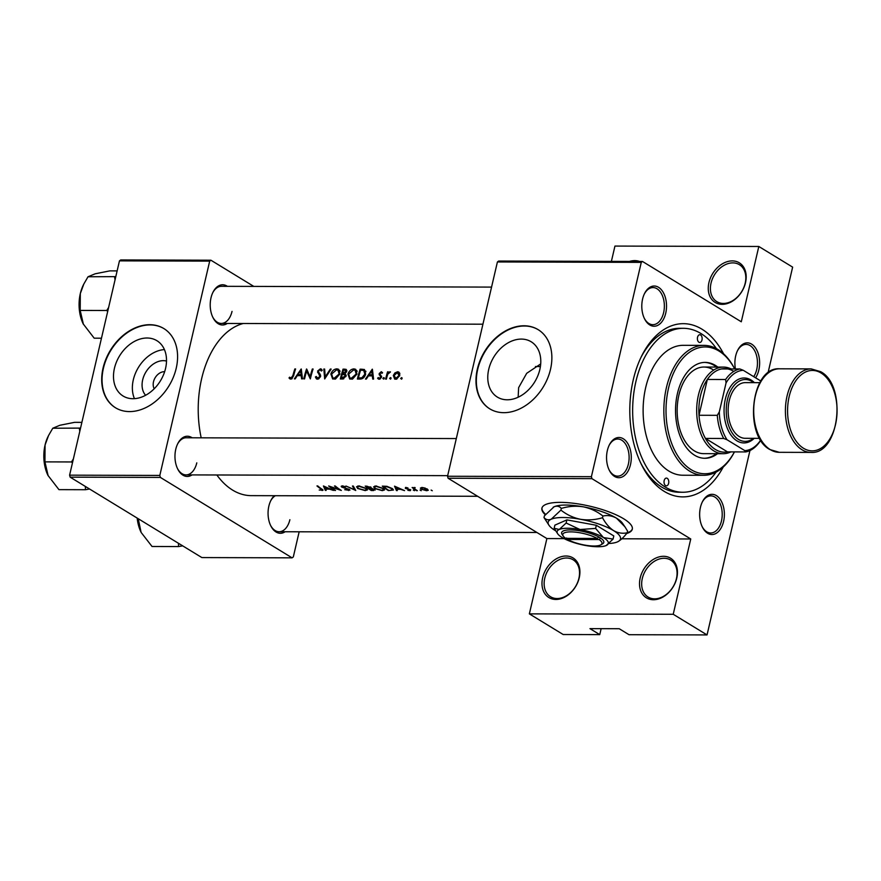 <?xml version="1.0" encoding="UTF-8"?>
<svg xmlns="http://www.w3.org/2000/svg" width="881" height="881" viewBox="0 0 881 881"><rect width="100%" height="100%" fill="white"/><g stroke="black" fill="none" stroke-linecap="round" stroke-linejoin="round"><path stroke-width="1.32" d="M579.235 577.782A23.203 17.135 121.4 0 1 555.9 599.454A23.203 17.135 121.4 0 1 542.663 577.683A23.203 17.135 121.4 0 1 565.998 556.01A23.203 17.135 121.4 0 1 579.235 577.782M544.766 578.222A21.651 15.99 -58.6 0 0 550.559 596.756A21.651 15.99 -58.6 0 0 578.905 578.321A21.651 15.99 -58.6 0 0 573.124 559.798A21.651 15.99 -58.6 0 0 544.766 578.222M676.773 578.068A23.203 17.135 121.4 0 1 653.427 599.73A23.203 17.135 121.4 0 1 640.201 577.958A23.203 17.135 121.4 0 1 663.536 556.296A23.203 17.135 121.4 0 1 676.773 578.068M642.304 578.509A21.651 15.99 -58.6 0 0 648.086 597.043A21.651 15.99 -58.6 0 0 676.443 578.608A21.651 15.99 -58.6 0 0 670.661 560.074A21.651 15.99 -58.6 0 0 642.304 578.509M745.513 282.669A23.203 17.135 121.4 0 1 722.167 304.341A23.203 17.135 121.4 0 1 708.941 282.57A23.203 17.135 121.4 0 1 732.276 260.897A23.203 17.135 121.4 0 1 745.513 282.669M711.044 283.109A21.651 15.99 -58.6 0 0 716.826 301.643A21.651 15.99 -58.6 0 0 745.183 283.208A21.651 15.99 -58.6 0 0 739.401 264.685A21.651 15.99 -58.6 0 0 711.044 283.109M626.578 533.545A46.396 12.786 -166.9 0 0 632.294 529.195A46.396 12.786 -166.9 0 0 608.903 511.861A46.396 12.786 -166.9 0 0 560.404 502.368A46.396 12.786 -166.9 0 0 541.914 508.161A46.396 12.786 -166.9 0 0 545.284 514.746M541.991 507.874A46.396 12.786 -166.9 0 0 545.614 514.339M145.607 395.272A20.538 15.164 121.4 0 1 142.678 379.832A20.538 15.164 121.4 0 1 166.498 361.056M164.648 371.683A10.825 7.995 -58.6 0 0 153.503 381.792A10.825 7.995 -58.6 0 0 154.219 388.763M114.442 368.291A32.421 23.941 -58.6 0 0 123.109 396.032A32.421 23.941 -58.6 0 0 165.551 368.434A32.421 23.941 -58.6 0 0 156.895 340.694A32.421 23.941 -58.6 0 0 114.442 368.291M164.417 349.581A32.421 23.941 -58.6 0 0 133.317 379.81A32.421 23.941 -58.6 0 0 134.452 398.664M103.066 368.038A46.396 34.271 -58.6 0 0 115.466 407.749A46.396 34.271 -58.6 0 0 176.222 368.247A46.396 34.271 -58.6 0 0 163.822 328.547A46.396 34.271 -58.6 0 0 103.066 368.038M163.998 328.646A46.396 34.271 -58.6 0 0 103.418 368.258A46.396 34.271 -58.6 0 0 115.642 407.848M488.724 369.37A32.421 23.941 -58.6 0 0 497.391 397.111A32.421 23.941 -58.6 0 0 539.833 369.524A32.421 23.941 -58.6 0 0 531.177 341.773A32.421 23.941 -58.6 0 0 488.724 369.37M540.703 363.93L526.695 373.313L518.634 387.629L518.149 397.232M477.348 369.117A46.396 34.271 -58.6 0 0 489.748 408.828A46.396 34.271 -58.6 0 0 550.504 369.337A46.396 34.271 -58.6 0 0 538.104 329.626A46.396 34.271 -58.6 0 0 477.348 369.117M538.28 329.736A46.396 34.271 -58.6 0 0 477.711 369.337A46.396 34.271 -58.6 0 0 489.924 408.938M735.437 368.963A20.109 12.367 -89.8 0 1 735.69 355.902A20.109 12.367 -89.8 0 1 737.639 350.374A20.109 12.367 -89.8 0 1 753.42 345.495A20.109 12.367 -89.8 0 1 758.827 370.031A20.109 12.367 -89.8 0 1 755.579 377.806M753.718 376.672A18.556 11.42 90.2 0 0 756.724 369.48A18.556 11.42 90.2 0 0 746.097 344.405A18.556 11.42 90.2 0 0 737.397 350.869M723.576 521.497A20.109 12.367 -89.8 0 1 713.907 534.282A20.109 12.367 -89.8 0 1 702.322 526.97A20.109 12.367 -89.8 0 1 700.439 507.368A20.109 12.367 -89.8 0 1 702.388 501.829A20.109 12.367 -89.8 0 1 718.169 496.961A20.109 12.367 -89.8 0 1 723.576 521.497M702.08 526.464A18.556 11.42 90.2 0 0 710.736 532.983A18.556 11.42 90.2 0 0 721.473 520.946A18.556 11.42 90.2 0 0 710.846 495.871A18.556 11.42 90.2 0 0 702.146 502.335M630.488 464.65A20.109 12.367 -89.8 0 1 620.819 477.447A20.109 12.367 -89.8 0 1 609.223 470.135A20.109 12.367 -89.8 0 1 607.35 450.532A20.109 12.367 -89.8 0 1 609.3 444.993A20.109 12.367 -89.8 0 1 625.07 440.126A20.109 12.367 -89.8 0 1 630.488 464.65M608.991 469.628A18.556 11.42 90.2 0 0 617.647 476.147A18.556 11.42 90.2 0 0 628.373 464.111A18.556 11.42 90.2 0 0 617.746 439.024A18.556 11.42 90.2 0 0 609.057 445.489M665.728 313.195A20.109 12.367 -89.8 0 1 656.059 325.992A20.109 12.367 -89.8 0 1 644.474 318.669A20.109 12.367 -89.8 0 1 642.59 299.066A20.109 12.367 -89.8 0 1 644.54 293.538A20.109 12.367 -89.8 0 1 660.321 288.66A20.109 12.367 -89.8 0 1 665.728 313.195M644.231 318.173A18.556 11.42 90.2 0 0 652.887 324.682A18.556 11.42 90.2 0 0 663.624 312.645A18.556 11.42 90.2 0 0 652.997 287.569A18.556 11.42 90.2 0 0 644.308 294.034M227.287 323.448A20.109 12.367 -89.8 0 1 212.883 317.413A20.109 12.367 -89.8 0 1 211.011 297.811A20.109 12.367 -89.8 0 1 212.96 292.283A20.109 12.367 -89.8 0 1 227.386 286.336M212.651 316.918A18.556 11.42 90.2 0 0 221.307 323.437A18.556 11.42 90.2 0 0 232.033 311.389M192.036 474.914A20.109 12.367 -89.8 0 1 177.643 468.879A20.109 12.367 -89.8 0 1 175.76 449.277A20.109 12.367 -89.8 0 1 177.709 443.749A20.109 12.367 -89.8 0 1 192.146 437.791M177.4 468.384A18.556 11.42 90.2 0 0 186.056 474.892A18.556 11.42 90.2 0 0 196.793 462.855M285.136 531.75A20.109 12.367 -89.8 0 1 270.731 525.715A20.109 12.367 -89.8 0 1 268.859 506.112A20.109 12.367 -89.8 0 1 270.808 500.584A20.109 12.367 -89.8 0 1 274.332 495.706M270.5 525.219A18.556 11.42 90.2 0 0 279.156 531.739A18.556 11.42 90.2 0 0 289.882 519.691M723.257 466.996A86.613 53.289 -89.8 0 1 641.335 464.298A86.613 53.289 -89.8 0 1 633.252 379.854A86.613 53.289 -89.8 0 1 641.643 356.023A86.613 53.289 -89.8 0 1 723.587 353.799M640.619 462.811A81.966 50.437 90.2 0 0 679.196 492.237L682.852 492.248A81.966 50.437 90.2 0 0 716.099 472.095M243.266 323.492A86.613 53.289 90.2 0 0 201.661 378.599A86.613 53.289 90.2 0 0 201.187 437.824M289.012 377.938L289.871 378.852L291.82 378.863L293.648 375.592A86.613 53.289 -89.8 0 1 295.587 368.963L294.827 368.963A86.613 53.289 90.2 0 0 292.91 375.493L291.082 378.081L289.651 377.167L289.012 377.938L290.917 379.116M301.17 368.985L294.375 378.863L295.212 378.874L297.304 375.647L301.17 375.658L301.632 378.885L302.469 378.885L301.291 369.051M306.533 368.996A86.613 53.289 90.2 0 0 303.78 378.896L304.551 378.896A86.613 53.289 -89.8 0 1 306.643 371.088L310.343 378.918A86.613 53.289 -89.8 0 1 313.096 369.018L312.326 369.018A86.613 53.289 90.2 0 0 310.101 376.76L306.742 369.128M320.012 369.778L321.29 371.033L322.171 370.438L320.42 368.787L317.601 371.044L319.814 376.451L317.722 378.158L316.257 376.473L315.409 376.98L316.488 378.929L318.592 378.94L320.574 376.473L318.382 371.011L320.012 369.778L321.818 370.67M318.812 378.819L317.127 377.993L318.636 378.918M321.279 369.018L321.862 369.668M323.823 369.051L324.682 378.951L331.146 369.073L330.331 369.062L325.254 376.815L324.637 369.051L323.823 369.051L324.671 369.568M330.871 374.007L332.644 378.973L335.54 378.984L339.857 373.985L338.645 369.282L336.861 368.842C334.02 369.128 332.016 370.846 330.871 374.007L331.542 374.414M343.072 369.106A86.613 53.289 90.2 0 0 340.33 378.995L342.632 379.006L346.057 376.154L345.099 373.61L346.696 371.518L346.2 369.392L343.072 369.106L344.713 370.108M347.94 374.051L349.713 379.028L352.609 379.039L356.926 374.029L355.715 369.326L353.931 368.886C351.09 369.172 349.085 370.89 347.94 374.051L348.612 374.458M360.142 369.15A86.613 53.289 90.2 0 0 357.4 379.05L360.043 379.061C362.763 379.028 364.624 377.398 365.637 374.183L364.459 369.513L360.142 369.15L361.794 370.163M372.289 369.183L365.494 379.072L366.331 379.072L368.423 375.857L372.289 375.868L372.751 379.094L373.588 379.094L372.399 369.26M379.259 379.237L377.619 378.235L379.865 379.116L381.506 377.112L379.942 373.555L381.033 372.586L381.891 373.346L382.585 372.729L381.286 371.705L379.16 373.588L380.735 377.156L379.348 378.334L378.301 377.553L377.619 378.235L378.5 379.105M380.273 378.896L378.301 377.553M381.033 372.586L381.891 373.346M382.839 378.412L383.764 379.127L383.753 377.575L382.839 378.412L383.874 379.039M384.259 378.412L384.215 377.85M387.552 371.848A86.613 53.289 90.2 0 0 385.625 379.127L386.385 379.138A86.613 53.289 -89.8 0 1 386.99 376.661L387.794 374.161L390.47 371.98L388.014 372.905A86.613 53.289 -89.8 0 1 388.323 371.848L387.552 371.848L388.202 372.245M390.47 371.98L389.876 371.738L390.404 372.057M389.622 378.434L390.547 379.149L390.536 377.586L389.622 378.434L390.657 379.061M391.043 378.434L390.999 377.872M393.311 375.504L394.732 379.16L396.538 379.16L399.765 375.515L398.851 372.068L397.606 371.76L394.886 372.938L393.311 375.504L393.994 375.912M400.668 378.456L401.593 379.182L401.582 377.619L400.668 378.456L401.703 379.094M402.088 378.467L402.044 377.905M316.488 378.929L317.479 379.193M289.871 378.852L290.796 379.116M216.847 474.98A86.613 53.289 90.2 0 0 251.25 495.64L477.645 496.289M322.237 489.384L321.983 490.475C323.327 490.365 323.272 489.902 321.807 489.076A86.613 53.289 -89.8 0 1 317.733 485.938L316.962 485.938A86.613 53.289 90.2 0 0 320.981 489.032L321.389 490.078L319.208 490.023L323.008 490.188M322.083 489.274L321.389 490.078M326.179 490.387L325.496 489.109L329.362 489.12L333.436 490.409L323.415 485.96L325.342 490.387L326.179 490.387M348.667 490.552L349.427 489.495L342.357 487.017L342.852 486.4L345.605 486.73L342.324 485.883L341.619 487.039L348.656 489.484L348.028 490.155L344.713 489.693L348.788 490.045M349.944 490.133L349.427 489.495M348.733 489.12L348.028 490.155M341.178 486.312L341.619 487.039L341.883 485.905M342.357 487.017L342.962 485.927M345.958 486.026L355.759 490.475L353.292 486.048L352.466 486.037L354.393 489.638L345.958 486.026M374.59 488.492L382.299 490.651L384.579 489.913L383.532 488.503L375.835 485.982L373.555 486.885L374.722 487.909M382.288 486.125A86.613 53.289 90.2 0 0 388.367 490.563L393.477 490.012L392.364 488.581L386.924 486.323L382.288 486.125M407.848 490.299L410.249 490.684L410.766 489.858L406.681 488.614L406.284 487.876L407.969 487.942L405.745 487.457L405.326 488.338L410.028 489.869L407.848 490.299M410.106 489.517L409.654 490.332M405.745 487.457L405.326 488.338L405.524 487.457M406.064 488.316L406.361 487.512M410.48 489.693L410.249 490.684L410.766 489.858M413.277 490.045L414.433 490.695L413.398 490.045M412.121 487.534A86.613 53.289 90.2 0 0 416.592 490.651L417.363 490.651A86.613 53.289 -89.8 0 1 415.843 489.682L414.444 488.603L415.149 487.6L413.53 488.03A86.613 53.289 -89.8 0 1 412.881 487.534L412.121 487.534M414.213 488.129L414.367 487.479L413.618 487.678M414.444 488.603L414.808 487.523M431.106 490.1L432.263 490.739L431.227 490.089M420.413 488.063L421.129 489.208L426.69 490.728L428.331 490.221L425.149 488.074L422.054 487.501L420.391 488.129M420.061 490.067L421.217 490.717L420.182 490.067M397.298 490.596L396.615 489.318L400.481 489.329L404.555 490.618L394.534 486.169L396.461 490.596L397.298 490.596M365.219 486.081A86.613 53.289 90.2 0 0 371.297 490.519L373.599 490.53L374.568 489.407L371.364 488.294L371.066 487.314L365.219 486.081M375.13 490.111L374.568 489.407M357.521 488.448L365.23 490.596L367.509 489.869L366.463 488.448L358.776 485.927L356.486 486.841L357.664 487.854M328.668 485.971A86.613 53.289 90.2 0 0 334.758 490.409L335.518 490.42A86.613 53.289 -89.8 0 1 330.716 487.039L341.321 490.431A86.613 53.289 -89.8 0 1 335.232 485.993L334.472 485.993A86.613 53.289 90.2 0 0 339.229 489.594L328.668 485.971M611.392 261.382L614.949 246.074L758.816 246.482L792.636 267.13L768.012 372.927M749.951 450.543L707.047 634.926L629.012 634.705L619.222 628.726L589.962 628.638L599.752 634.617L601.139 628.671M642.502 261.47L641.269 262.373L497.413 261.954L498.635 261.051L642.502 261.47L741.284 321.785L758.816 246.482M119.464 260.864L120.697 259.95L210.911 260.214L209.689 261.117L119.464 260.864L69.599 475.167L159.813 475.432L160.364 477.414L70.15 477.161L201.87 557.574L292.085 557.838L293.318 556.935L299.166 531.794M160.364 477.414L292.085 557.838M210.911 260.214L253.816 286.413M209.689 261.117L159.813 475.432M70.15 477.161L69.599 475.167M491.554 287.096L221.417 286.314A18.556 11.42 90.2 0 0 212.717 292.778M275.379 495.706A18.556 11.42 90.2 0 0 270.566 501.08M456.314 438.562L186.166 437.78A18.556 11.42 90.2 0 0 177.466 444.244M641.269 262.373L591.404 476.676L591.955 478.669L690.748 538.985L673.227 614.277L707.047 634.926M591.955 478.669L448.088 478.251L546.881 538.566L564.093 538.621M621.843 538.787L690.748 538.985M599.752 634.617L563.179 634.518L529.36 613.87L546.881 538.566M497.413 261.954L447.537 476.258L591.404 476.676M448.088 478.251L447.537 476.258M716.462 348.656A81.966 50.437 90.2 0 0 700.946 333.536A81.966 50.437 90.2 0 0 683.326 328.305L679.669 328.294A81.966 50.437 90.2 0 0 640.928 357.499M627.151 532.84A46.396 12.786 -166.9 0 0 632.349 528.897M629.552 261.426A23.203 17.135 121.4 0 1 639.551 261.459M673.227 614.277L529.36 613.87M421.525 487.523L421.129 489.208M422.682 487.523L427.395 489.99L427.582 489.219M426.922 488.812L426.129 490.387L421.9 489.208L421.536 487.523M421.9 489.208L422.594 487.92M396.714 489.517L396.461 490.596M395.635 487.127L399.445 488.889L396.406 488.878L395.723 486.764M388.488 490.177A86.613 53.289 -89.8 0 1 383.653 486.642L387.045 486.797L391.593 488.581L391.759 490.078L388.367 490.563M392.651 488.801L391.759 490.078M376.484 486.499L382.761 488.492L383.598 489.649L381.638 490.254L375.35 488.492L374.535 487.259L376.594 486.015M366.705 486.081L370.615 487.799L370.78 487.094M370.416 486.885L368.522 488.118A86.613 53.289 -89.8 0 1 366.595 486.598M369.249 488.118L374.117 489.836L374.26 489.208M373.896 489.021L371.43 490.122A86.613 53.289 -89.8 0 1 369.139 488.57M359.415 486.444L365.703 488.448L366.529 489.605L364.569 490.199L358.281 488.448L357.466 487.204L359.536 485.96M354.625 488.658L354.393 489.638M325.596 489.307L325.342 490.387M324.516 486.918L328.338 488.68L325.287 488.669L324.604 486.554M295.465 369.348L294.827 368.963M291.952 378.786L290.554 377.927M292.085 378.698L291.082 378.081M373.192 376.418L372.289 375.868M371.738 371.077L372.156 374.843L369.106 374.832L371.738 371.077L372.619 371.617M373.059 375.394L372.156 374.843M370.791 375.857L369.106 374.832M381.374 377.542L380.735 377.156M381.539 376.969L380.702 376.451M381.583 376.694L379.953 375.702M381.561 376.176L379.138 374.7M379.92 374.051L379.16 373.588M395.536 373.335L394.886 372.938M399.655 373.004L397.606 371.76M397.342 372.63L399.005 375.526L395.822 378.378L394.082 375.504L397.342 372.63L399.908 373.874M399.644 375.912L399.005 375.526M396.89 379.039L394.831 378.125L396.538 379.16M364.888 371.088L365.78 371.11M360.109 379.061L358.402 378.015A86.613 53.289 -89.8 0 1 360.593 370.152L363.732 370.427L365.901 371.716M363.732 370.427L364.877 374.183L361.893 377.773L358.402 378.015M365.516 374.579L364.877 374.183M362.851 378.356L361.893 377.773M356.166 370.912L356.915 370.813M356.86 370.67L353.931 368.886M353.655 369.877L355.109 370.262L356.155 374.029L351.321 378.257L349.867 377.883L348.7 374.051L353.655 369.877M356.805 374.425L356.155 374.029M352.609 379.039L351.321 378.257M346.806 371.044L344.559 370.097L345.925 371.54L342.588 373.236A86.613 53.289 -89.8 0 1 343.524 370.097L344.559 370.097M346.552 371.925L345.925 371.54M346.167 375.108L343.094 373.236M344.559 374.447L342.588 373.236M344.372 374.37L345.297 376.154L341.332 377.96A86.613 53.289 -89.8 0 1 342.302 374.249L346.178 375.405M345.936 376.55L345.297 376.154M343.799 378.808L342.434 377.971M343.017 378.984L341.332 377.96M339.097 370.857L339.846 370.758M339.791 370.626L336.861 368.842M336.586 369.833L338.04 370.218L339.086 373.973L334.251 378.202L332.798 377.828L331.63 374.007L336.586 369.833M339.736 374.37L339.086 373.973M335.54 378.984L334.251 378.202M325.849 377.178L325.254 376.815M330.904 369.414L330.331 369.062M318.603 378.929L315.409 376.98M320.464 376.848L319.814 376.451M320.651 376.022L319.759 375.471M320.045 374.018L317.634 372.542M318.305 371.474L317.601 371.044M310.762 377.167L310.101 376.76M312.975 369.403L312.326 369.018M307.91 371.859L306.643 371.088M302.073 376.209L301.17 375.658M300.619 370.868L301.038 374.634L297.987 374.623L300.619 370.868L301.5 371.408M301.941 375.185L301.038 374.634M299.672 375.658L297.987 374.623M700.604 334.978A3.865 2.379 90.2 0 0 699.778 334.736A3.865 2.379 90.2 0 0 697.433 337.908A3.865 2.379 90.2 0 0 698.919 342.224A3.865 2.379 90.2 0 0 699.756 342.467A3.865 2.379 90.2 0 0 702.102 339.295A3.865 2.379 90.2 0 0 700.604 334.978M667.247 478.339A3.865 2.379 90.2 0 0 666.421 478.086A3.865 2.379 90.2 0 0 664.065 481.257A3.865 2.379 90.2 0 0 665.562 485.574A3.865 2.379 90.2 0 0 666.399 485.827A3.865 2.379 90.2 0 0 668.745 482.645A3.865 2.379 90.2 0 0 667.247 478.339M717.817 367.08A47.948 29.502 90.2 0 0 715.482 365.45A47.948 29.502 90.2 0 0 705.174 362.399A47.948 29.502 90.2 0 0 676.024 401.736A47.948 29.502 90.2 0 0 694.591 455.235A47.948 29.502 90.2 0 0 704.888 458.285A47.948 29.502 90.2 0 0 717.563 453.682M716.594 367.069A47.948 29.502 90.2 0 0 714.26 365.45A47.948 29.502 90.2 0 0 704.558 362.41M734.457 451.898A64.963 39.964 -89.8 0 1 703.622 475.3A64.963 39.964 -89.8 0 1 689.658 471.159A64.963 39.964 -89.8 0 1 664.516 398.686A64.963 39.964 -89.8 0 1 703.996 345.385A64.963 39.964 -89.8 0 1 717.96 349.526A64.963 39.964 -89.8 0 1 734.699 368.963A63.41 39.017 90.2 0 0 718.852 350.979A63.41 39.017 90.2 0 0 668.547 388.058A63.41 39.017 90.2 0 0 691.222 469.716A63.41 39.017 90.2 0 0 734.435 451.898M703.996 345.385L683.271 345.319A64.963 39.964 90.2 0 0 643.791 398.619A64.963 39.964 90.2 0 0 668.932 471.093A64.963 39.964 90.2 0 0 682.896 475.233L703.622 475.3M683.326 328.305A81.966 50.437 90.2 0 0 633.494 395.569A81.966 50.437 90.2 0 0 665.232 487.028A81.966 50.437 90.2 0 0 682.852 492.248M730.889 451.887A43.301 26.65 -89.8 0 1 723.191 453.704L703.688 453.649A43.301 26.65 -89.8 0 1 694.382 450.885A43.301 26.65 -89.8 0 1 677.61 402.573A43.301 26.65 -89.8 0 1 703.941 367.036A43.301 26.65 -89.8 0 1 713.247 369.8M704.282 458.274A47.948 29.502 90.2 0 0 716.352 453.682M178.447 543.269L178.579 546.561L182.686 545.868M138.229 518.722L141.07 532.234A31.132 19.151 90.2 0 0 141.246 532.587L152.039 546.484L178.579 546.561M137.183 518.083A31.132 19.151 90.2 0 0 141.059 532.234L141.07 532.234M101.469 338.205L94.19 338.183L83.221 323.933A31.132 19.151 -89.8 0 1 80.314 293.582L83.838 283.99L88.023 276.766L95.137 273.815L109.85 270.874L117.129 270.896M108.616 307.48L106.733 310.497L107.691 311.456M106.733 310.497L80.193 310.42L80.314 293.582A31.132 19.151 90.2 0 1 83.332 285.015L83.838 283.99M83.21 323.933L83.221 323.933A31.132 19.151 -89.8 0 0 83.398 324.285L80.193 310.42M115.796 276.645L88.023 276.766M114.563 276.843L115.048 279.861M85.347 486.433L85.49 489.715L58.939 489.638L47.97 475.399A31.132 19.151 -89.8 0 1 45.063 445.037L48.587 435.456L52.772 428.232L59.897 425.27L74.599 422.34L81.889 422.362M73.376 458.935L71.493 461.952L72.451 462.91M71.493 461.952L44.942 461.875L45.063 445.037A31.132 19.151 90.2 0 1 48.081 436.48L48.587 435.456M47.97 475.388L47.97 475.399A31.132 19.151 -89.8 0 0 48.147 475.751L44.942 461.875M85.49 489.715L89.587 489.021M80.545 428.1L52.772 428.232M79.323 428.309L79.797 431.327M733.642 371.297A41.759 25.692 90.2 0 0 721.616 368.93A41.759 25.692 90.2 0 0 707.344 379.447L699.007 415.27A41.759 25.692 90.2 0 0 705.439 438.43A41.759 25.692 90.2 0 0 715.438 449.497A41.759 25.692 90.2 0 0 727.464 451.876L745.744 451.931L744.863 450.643A40.207 24.745 90.2 0 0 760.71 440.093M723.191 453.704A43.301 26.65 -89.8 0 1 713.885 450.94A43.301 26.65 -89.8 0 1 697.124 402.628A43.301 26.65 -89.8 0 1 723.444 367.091A43.301 26.65 -89.8 0 1 731.12 368.952M721.616 368.93L739.908 368.974L743.234 370.273A40.207 24.745 90.2 0 0 726.054 382.938L725.636 379.502L707.344 379.447A41.759 25.692 90.2 0 0 699.007 415.27L717.299 415.325L719.314 411.89A40.207 24.745 90.2 0 0 727.056 439.773L723.73 438.485L705.439 438.43L727.464 451.876M727.056 439.773L744.863 450.643M760.766 440.17L760.017 441.403A41.759 25.692 -89.8 0 1 745.744 451.931M760.832 381.01L743.234 370.273M726.054 382.938L719.314 411.89M723.73 438.485A41.759 25.692 -89.8 0 1 717.299 415.325M725.636 379.502A41.759 25.692 -89.8 0 1 739.908 368.974M753.64 382.64A30.934 19.03 90.2 0 0 752 381.495A30.934 19.03 90.2 0 0 727.464 399.589A30.934 19.03 90.2 0 0 738.52 439.421A30.934 19.03 90.2 0 0 753.475 438.32M754.257 438.32A32.476 19.988 -89.8 0 1 736.968 440.863A32.476 19.988 -89.8 0 1 725.36 399.049A32.476 19.988 -89.8 0 1 751.119 380.052A32.476 19.988 -89.8 0 1 754.422 382.651M759.686 438.342L745.183 438.298A27.84 17.124 -89.8 0 1 739.203 436.524A27.84 17.124 -89.8 0 1 728.422 405.469A27.84 17.124 -89.8 0 1 745.348 382.618L759.84 382.662M566.593 537.994L567.474 539.447L599.08 539.535L600.677 538.093L598.86 537.003A21.651 5.969 -166.9 0 0 573.256 530.01A21.651 5.969 -166.9 0 0 562.133 534.47L563.267 536.133A20.109 5.539 -166.9 0 0 565.69 538.357L597.296 538.445A20.109 5.539 -166.9 0 0 573.553 531.981A20.109 5.539 -166.9 0 0 563.267 536.133M567.474 539.447A20.109 5.539 -166.9 0 0 600.787 544.865A20.109 5.539 -166.9 0 0 599.08 539.535M600.787 544.865L602.538 543.863A21.651 5.969 -166.9 0 0 600.633 538.093M613.066 539.084L603.452 537.564L595.6 528.413L579.984 529.525L566.142 523.028L566.868 519.878L554.876 525.153L554.149 528.303L557.717 533.809A26.298 7.246 -166.9 0 0 562.001 537.443A26.298 7.246 -166.9 0 0 585.458 545.471A26.298 7.246 -166.9 0 0 606.194 545.526L613.066 539.084L613.804 535.945L596.327 525.274L566.868 519.878M595.6 528.413L596.327 525.274M566.142 523.028L559.259 529.47L554.149 528.303M609.101 543.5A37.123 10.231 -166.9 0 0 617.471 541.881A37.123 10.231 -166.9 0 0 618.308 541.463A37.123 10.231 -166.9 0 0 613.605 530.637A37.123 10.231 -166.9 0 0 580.469 519.294A37.123 10.231 -166.9 0 0 551.209 519.217A37.123 10.231 -166.9 0 0 549.039 525.351A37.123 10.231 -166.9 0 0 555.085 530.461A37.123 10.231 -166.9 0 0 555.691 530.836M561.318 508.414C568.575 506.234 575.932 505.716 583.365 506.839C590.622 508.392 597.142 511.443 602.912 516.024C607.571 515.022 612.097 515.737 616.502 518.182L624.915 526.794L627.58 531.089L627.184 532.785C622.526 533.798 617.999 533.071 613.605 530.637C609.289 527.752 605.599 523.457 602.516 517.731C595.259 519.9 587.913 520.429 580.469 519.294C573.212 517.753 566.703 514.691 560.922 510.11L561.318 508.414C559.435 506.212 557.034 505.661 554.105 506.762L544.392 515.859L543.995 517.554L549.039 525.351M602.516 517.731L602.912 516.024M553.191 507.225L554.105 506.762A37.123 10.231 13.1 0 0 553.268 507.181L553.191 507.225M560.922 510.11L551.209 519.217C548.29 520.319 545.879 519.768 543.995 517.554M617.471 541.881C620.488 540.372 623.726 537.344 627.184 532.785M624.915 526.794L622.537 523.303A37.123 10.231 -166.9 0 0 616.502 518.182A37.123 10.231 -166.9 0 0 583.365 506.839A37.123 10.231 -166.9 0 0 554.105 506.762M606.194 545.526A26.298 7.246 -166.9 0 0 606.789 545.229A26.298 7.246 -166.9 0 0 603.452 537.564A26.298 7.246 -166.9 0 0 579.984 529.525A26.298 7.246 -166.9 0 0 559.259 529.47A26.298 7.246 -166.9 0 0 557.717 533.809M598.86 537.003L597.296 538.445M293.571 375.901L292.91 375.493M365.031 371.088L361.871 369.161M361.001 379.006L359.382 378.015M346.806 370.372L344.735 369.106M320.574 375.053L318.658 373.885M801.996 449.75A41.759 25.692 -89.8 0 1 785.83 403.157A41.759 25.692 -89.8 0 1 811.225 368.897L820.663 371.683C847.225 385.426 839.527 454.629 810.983 452.405A41.759 25.692 -89.8 0 1 801.996 449.75M821.081 373.004A40.207 24.745 90.2 0 0 789.178 396.527A40.207 24.745 90.2 0 0 803.56 448.297A40.207 24.745 90.2 0 0 835.463 424.785A40.207 24.745 90.2 0 0 821.081 373.004M779.278 452.316L769.84 449.53C743.278 435.776 750.975 366.584 779.52 368.798A41.759 25.692 90.2 0 0 754.136 403.069A41.759 25.692 90.2 0 0 770.302 449.651A41.759 25.692 90.2 0 0 779.278 452.316L810.983 452.405M405.877 488.03L406.009 487.468M383.598 489.649L383.819 488.724M374.535 487.259L374.821 486.059M366.529 489.605L366.749 488.669M357.466 487.204L357.752 486.015M348.964 489.891L349.096 489.296M342.136 486.653L342.313 485.883M381.385 372.685L382.123 373.137M378.83 378.191L380.129 378.984M355.109 370.262L357.113 371.485M349.889 377.894L352.026 379.193M338.04 370.218L340.044 371.441M332.82 377.85L334.956 379.149M186.056 474.892L447.68 475.652M482.931 324.197L221.307 323.437M536.914 532.476L279.156 531.739M723.444 367.091L703.941 367.036M540.405 366.562L535.45 366.54M779.52 368.798L811.225 368.897"/></g></svg>
